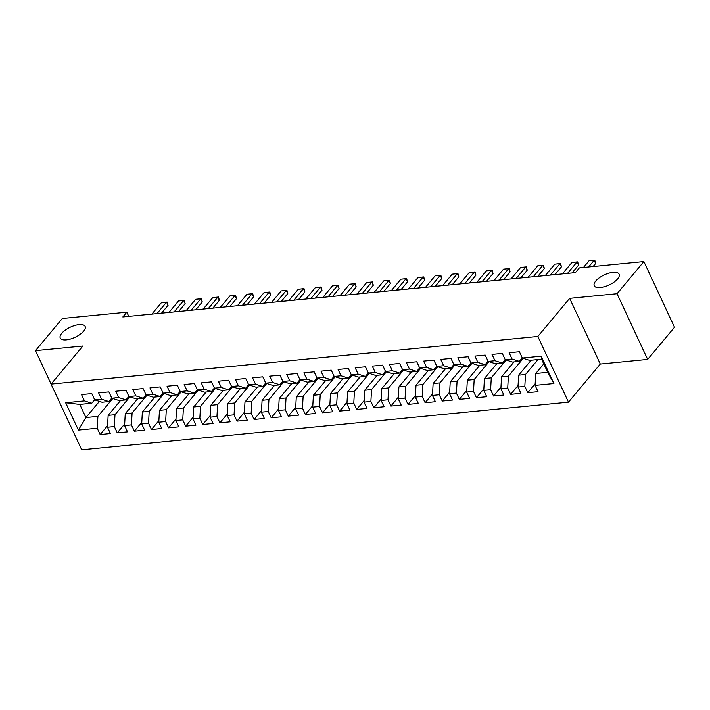 <?xml version="1.0" encoding="UTF-8"?>
<svg xmlns="http://www.w3.org/2000/svg" width="710" height="710" viewBox="0 0 710 710"><rect width="100%" height="100%" fill="white"/><g stroke="black" fill="none" stroke-linecap="round" stroke-linejoin="round"><path stroke-width="1.06" d="M595.726 281.036A13.721 5.582 155 0 1 608.807 273.199A13.721 5.582 155 0 1 619.111 274.166A13.721 5.582 155 0 1 617.62 278.897A13.721 5.582 155 0 1 604.538 286.733A13.721 5.582 155 0 1 594.234 285.766A13.721 5.582 155 0 1 595.726 281.036M61.743 333.309A13.721 5.582 155 0 1 74.825 325.473A13.721 5.582 155 0 1 85.129 326.44A13.721 5.582 155 0 1 83.638 331.171A13.721 5.582 155 0 1 70.556 339.007A13.721 5.582 155 0 1 60.252 338.04A13.721 5.582 155 0 1 61.743 333.309M647.662 359.411L674.5 327.257L643.863 261.564L579.387 267.874L575.411 272.64L122.839 316.944L126.815 312.178L62.338 318.488L35.5 350.642L51.093 384.092L537.852 336.46L568.479 402.153L600.287 364.044L647.662 359.411L617.034 293.718L643.863 261.564M35.5 350.642L82.875 346.01L51.076 384.119L81.703 449.812L568.479 402.153M99.4 401.39L85.919 417.542L78.411 430.082L97.226 428.236L100.163 434.538L110.423 433.535L107.485 427.234L114.328 426.568L117.265 432.869L127.525 431.866L124.587 425.556L131.43 424.891L134.368 431.192L144.636 430.189L141.689 423.888L148.532 423.213L151.478 429.514L161.738 428.512L158.8 422.21L165.643 421.545L168.581 427.846L178.84 426.843L175.902 420.533L182.745 419.867L185.683 426.169L195.942 425.166L193.005 418.864L199.847 418.19L202.785 424.491L213.044 423.488L210.107 417.187L216.949 416.521L219.887 422.823L230.155 421.82L227.209 415.51L234.052 414.844L236.998 421.145L247.258 420.142L244.32 413.841L251.162 413.167L254.1 419.468L264.36 418.465L261.422 412.164L268.265 411.498L271.202 417.799L281.462 416.797L278.524 410.486L285.367 409.821L288.304 416.122L298.564 415.119L295.626 408.818L302.469 408.143L305.406 414.445L315.675 413.442L312.728 407.141L319.571 406.475L322.509 412.776L332.777 411.773L329.839 405.463L336.673 404.798L339.62 411.099L349.879 410.096L346.942 403.795L353.784 403.12L356.722 409.421L366.981 408.419L364.044 402.117L370.886 401.452L373.824 407.753L384.083 406.75L381.146 400.44L387.988 399.774L390.926 406.076L401.194 405.073L398.248 398.771L405.09 398.097L408.028 404.398L418.296 403.395L415.359 397.094L422.193 396.428L425.139 402.73L435.399 401.727L432.461 395.417L439.304 394.751L442.241 401.052L452.501 400.049L449.563 393.748L456.406 393.074L459.343 399.375L469.603 398.372L466.665 392.071L473.508 391.405L476.445 397.707L486.714 396.704L483.767 390.393L490.61 389.728L493.548 396.029L503.816 395.026L500.878 388.725L507.712 388.05L510.659 394.352L520.918 393.349L517.981 387.048L524.823 386.382L527.761 392.683L538.02 391.68L535.083 385.37L535.748 373.504L547.721 372.333L541.588 359.198L529.616 360.369L522.329 358.026L541.144 356.189L553.898 383.533L535.083 385.37M78.411 430.082L65.657 402.739L84.472 400.893L91.759 403.236L94.67 399.748M522.329 358.026L519.392 351.725L509.132 352.728L512.07 359.038L505.227 359.704L502.29 353.402L492.03 354.405L494.968 360.707L488.125 361.381L485.187 355.08L474.919 356.083L477.865 362.384L471.023 363.05L468.085 356.748L457.817 357.751L460.754 364.061L453.921 364.727L450.974 358.426L440.715 359.429L443.652 365.73L436.81 366.404L433.872 360.103L423.613 361.106L426.55 367.407L419.708 368.073L416.77 361.772L406.51 362.774L409.448 369.085L402.605 369.75L399.668 363.449L389.399 364.452L392.346 370.753L385.503 371.428L382.566 365.126L372.297 366.129L375.235 372.43L368.401 373.096L365.455 366.795L355.195 367.798L358.133 374.108L351.29 374.773L348.353 368.472L338.093 369.475L341.031 375.776L334.188 376.451L331.25 370.15L320.991 371.152L323.929 377.454L317.086 378.119L314.148 371.818L303.88 372.821L306.827 379.131L299.984 379.797L297.046 373.495L286.778 374.498L289.715 380.8L282.882 381.474L279.935 375.173L269.676 376.176L272.613 382.477L265.771 383.151L262.833 376.841L252.574 377.844L255.511 384.154L248.669 384.82L245.731 378.519L235.471 379.522L238.409 385.823L231.566 386.497L228.629 380.196L218.369 381.199L221.307 387.5L214.464 388.175L211.527 381.865L201.258 382.867L204.196 389.178L197.362 389.843L194.416 383.542L184.156 384.545L187.094 390.846L180.251 391.521L177.314 385.219L167.054 386.222L169.992 392.523L163.149 393.198L160.212 386.888L149.952 387.9L152.89 394.201L146.047 394.866L143.109 388.565L132.85 389.568L135.787 395.869L128.945 396.544L126.007 390.243L115.739 391.245L118.685 397.547L111.843 398.221L108.896 391.911L98.637 392.923L101.574 399.224L94.732 399.89L91.794 393.589L81.535 394.591L84.472 400.893M537.967 359.553L525.48 374.516L518.646 375.182L531.124 360.219M524.823 386.382L525.48 374.516M517.981 387.048L518.646 375.182M541.144 356.189L541.588 359.198M523.279 358.337L508.378 376.185L501.535 376.859L514.022 361.896M507.712 388.05L508.378 376.185M500.878 388.725L501.535 376.859M512.07 359.038L519.356 361.372L522.267 357.884M519.356 361.372L512.514 362.047L505.227 359.704M506.177 360.005L491.276 377.862L484.433 378.528L496.92 363.573M490.61 389.728L491.276 377.862M483.767 390.393L484.433 378.528M494.968 360.707L502.254 363.05L505.165 359.562M502.254 363.05L495.411 363.715L488.125 361.381M489.075 361.683L474.173 379.539L467.331 380.205L479.818 365.242M473.508 391.405L474.173 379.539M466.665 392.071L467.331 380.205M477.865 362.384L485.152 364.727L488.054 361.239M485.152 364.727L478.309 365.393L471.023 363.05M471.964 363.36L457.071 381.208L450.229 381.882L462.716 366.919M456.406 393.074L457.071 381.208M449.563 393.748L450.229 381.882M460.754 364.061L468.05 366.395L470.952 362.908M468.05 366.395L461.207 367.07L453.921 364.727M454.861 365.029L439.96 382.885L433.127 383.551L445.605 368.596M439.304 394.751L439.96 382.885M432.461 395.417L433.127 383.551M443.652 365.73L450.939 368.073L453.85 364.585M450.939 368.073L444.096 368.738L436.81 366.404M437.759 366.706L422.858 384.563L416.016 385.228L428.503 370.265M422.193 396.428L422.858 384.563M415.359 397.094L416.016 385.228M426.55 367.407L433.837 369.75L436.748 366.262M433.837 369.75L426.994 370.416L419.708 368.073M420.657 368.383L405.756 386.231L398.913 386.906L411.401 371.942M405.09 398.097L405.756 386.231M398.248 398.771L398.913 386.906M409.448 369.085L416.734 371.419L419.645 367.931M416.734 371.419L409.892 372.093L402.605 369.75M403.555 370.052L388.654 387.908L381.811 388.574L394.298 373.62M387.988 399.774L388.654 387.908M381.146 400.44L381.811 388.574M392.346 370.753L399.632 373.096L402.534 369.608M399.632 373.096L392.79 373.762L385.503 371.428M386.444 371.729L371.552 389.586L364.709 390.252L377.196 375.288M370.886 401.452L371.552 389.586M364.044 402.117L364.709 390.252M375.235 372.43L382.53 374.773L385.432 371.286M382.53 374.773L375.688 375.439L368.401 373.096M369.342 373.407L354.441 391.254L347.607 391.929L360.085 376.966M353.784 403.12L354.441 391.254M346.942 403.795L347.607 391.929M358.133 374.108L365.419 376.442L368.33 372.954M365.419 376.442L358.577 377.116L351.29 374.773M352.24 375.075L337.339 392.932L330.496 393.597L342.983 378.643M336.673 404.798L337.339 392.932M329.839 405.463L330.496 393.597M341.031 375.776L348.317 378.119L351.228 374.631M348.317 378.119L341.474 378.785L334.188 376.451M335.138 376.753L320.237 394.609L313.394 395.275L325.881 380.311M319.571 406.475L320.237 394.609M312.728 407.141L313.394 395.275M323.929 377.454L331.215 379.797L334.126 376.309M331.215 379.797L324.372 380.462L317.086 378.119M318.036 378.43L303.135 396.278L296.292 396.952L308.779 381.989M302.469 408.143L303.135 396.278M295.626 408.818L296.292 396.952M306.827 379.131L314.113 381.465L317.024 377.977M314.113 381.465L307.27 382.14L299.984 379.797M300.933 380.098L286.032 397.955L279.19 398.621L291.677 383.666M285.367 409.821L286.032 397.955M278.524 410.486L279.19 398.621M289.715 380.8L297.011 383.143L299.913 379.655M297.011 383.143L290.168 383.808L282.882 381.474M283.822 381.776L268.93 399.632L262.088 400.298L274.575 385.335M268.265 411.498L268.93 399.632M261.422 412.164L262.088 400.298M272.613 382.477L279.9 384.82L282.811 381.332M279.9 384.82L273.057 385.486L265.771 383.151M266.72 383.453L251.819 401.301L244.977 401.975L257.464 387.012M251.162 413.167L251.819 401.301M244.32 413.841L244.977 401.975M255.511 384.154L262.798 386.488L265.709 383.001M262.798 386.488L255.955 387.163L248.669 384.82M249.618 385.122L234.717 402.978L227.874 403.644L240.362 388.689M234.052 414.844L234.717 402.978M227.209 415.51L227.874 403.644M238.409 385.823L245.695 388.166L248.606 384.678M245.695 388.166L238.853 388.832L231.566 386.497M232.516 386.799L217.615 404.656L210.772 405.321L223.26 390.358M216.949 416.521L217.615 404.656M210.107 417.187L210.772 405.321M221.307 387.5L228.593 389.843L231.504 386.355M228.593 389.843L221.751 390.509L214.464 388.175M215.414 388.476L200.513 406.324L193.67 406.999L206.157 392.035M199.847 418.19L200.513 406.324M193.005 418.864L193.67 406.999M204.196 389.178L211.491 391.512L214.393 388.024M211.491 391.512L204.649 392.186L197.362 389.843M198.303 390.145L183.411 408.002L176.568 408.667L189.055 393.713M182.745 419.867L183.411 408.002M175.902 420.533L176.568 408.667M187.094 390.846L194.38 393.189L197.291 389.701M194.38 393.189L187.546 393.855L180.251 391.521M181.201 391.822L166.3 409.679L159.457 410.344L171.944 395.381M165.643 421.545L166.3 409.679M158.8 422.21L159.457 410.344M169.992 392.523L177.278 394.866L180.189 391.379M177.278 394.866L170.435 395.532L163.149 393.198M164.099 393.5L149.198 411.347L142.355 412.022L154.842 397.059M148.532 423.213L149.198 411.347M141.689 423.888L142.355 412.022M152.89 394.201L160.176 396.535L163.087 393.047M160.176 396.535L153.333 397.209L146.047 394.866M146.997 395.168L132.095 413.025L125.253 413.69L137.74 398.736M131.43 424.891L132.095 413.025M124.587 425.556L125.253 413.69M135.787 395.869L143.074 398.212L145.985 394.724M143.074 398.212L136.231 398.878L128.945 396.544M129.894 396.846L114.993 414.702L108.151 415.368L120.638 400.404M114.328 426.568L114.993 414.702M107.485 427.234L108.151 415.368M118.685 397.547L125.972 399.89L128.874 396.402M125.972 399.89L119.129 400.555L111.843 398.221M112.783 398.523L97.891 416.371L85.919 417.542L79.786 404.407L91.759 403.236M97.226 428.236L97.891 416.371M101.574 399.224L108.861 401.558L111.772 398.07M108.861 401.558L102.027 402.233L94.732 399.89M617.034 293.718L569.651 298.351L537.852 336.46M128.767 316.358L126.815 312.178M543.78 363.884L535.748 373.504M65.657 402.739L79.786 404.407M547.721 372.333L553.898 383.533M569.651 298.351L600.287 364.044M100.163 434.538L107.574 425.663M117.265 432.869L124.676 423.985M134.368 431.192L141.778 422.317M151.478 429.514L158.889 420.639M168.581 427.846L175.991 418.962M185.683 426.169L193.093 417.294M202.785 424.491L210.195 415.616M219.887 422.823L227.298 413.939M236.998 421.145L244.409 412.27M254.1 419.468L261.511 410.593M271.202 417.799L278.613 408.916M288.304 416.122L295.715 407.247M305.406 414.445L312.817 405.57M322.509 412.776L329.928 403.892M339.62 411.099L347.03 402.224M356.722 409.421L364.132 400.546M373.824 407.753L381.234 398.869M390.926 406.076L398.337 397.201M408.028 404.398L415.448 395.523M425.139 402.73L432.55 393.846M442.241 401.052L449.652 392.177M459.343 399.375L466.754 390.5M476.445 397.707L483.856 388.823M493.548 396.029L500.958 387.154M510.659 394.352L518.069 385.477M527.761 392.683L535.171 383.799M151.878 314.095L161.436 302.646L164.631 302.3L167.196 302.052L166.566 302.14L168.057 305.336L161.534 313.154M161.436 302.646L166.566 302.14L157.008 313.598M167.196 302.052L168.057 305.336M168.98 312.427L178.538 300.969L184.298 300.374L183.668 300.472L185.159 303.667L178.636 311.477M178.538 300.969L183.668 300.472L174.11 311.921M184.298 300.374L185.159 303.667M186.082 310.749L195.64 299.3L198.835 298.954L201.409 298.706L200.779 298.795L202.261 301.99L195.747 309.808M195.64 299.3L200.779 298.795L191.212 310.243M201.409 298.706L202.261 301.99M203.193 309.072L212.751 297.623L215.946 297.277L218.511 297.029L217.881 297.117L219.372 300.312L212.849 308.131M212.751 297.623L217.881 297.117L208.323 308.575M218.511 297.029L219.372 300.312M220.295 307.403L229.854 295.946L235.614 295.351L234.983 295.449L236.474 298.644L229.951 306.454M229.854 295.946L234.983 295.449L225.425 306.897M235.614 295.351L236.474 298.644M237.397 305.726L246.956 294.277L250.151 293.931L252.716 293.683L252.085 293.771L253.577 296.966L247.053 304.785M246.956 294.277L252.085 293.771L242.527 305.22M252.716 293.683L253.577 296.966M254.499 304.049L264.058 292.6L267.253 292.254L269.818 292.005L269.188 292.094L270.679 295.289L264.155 303.108M264.058 292.6L269.188 292.094L259.629 303.552M269.818 292.005L270.679 295.289M271.602 302.38L281.16 290.923L286.929 290.328L286.299 290.425L287.781 293.62L281.267 301.43M281.16 290.923L286.299 290.425L276.731 301.874M286.929 290.328L287.781 293.62M288.704 300.703L298.271 289.254L301.466 288.908L304.031 288.659L303.401 288.748L304.892 291.943L298.369 299.762M298.271 289.254L303.401 288.748L293.842 300.197M304.031 288.659L304.892 291.943M305.815 299.025L315.373 287.577L318.568 287.23L321.133 286.982L320.503 287.071L321.994 290.266L315.471 298.085M315.373 287.577L320.503 287.071L310.945 298.528M321.133 286.982L321.994 290.266M322.917 297.357L332.475 285.899L338.235 285.305L337.605 285.402L339.096 288.597L332.573 296.407M332.475 285.899L337.605 285.402L328.047 296.851M338.235 285.305L339.096 288.597M340.019 295.68L349.577 284.222L352.772 283.885L355.337 283.636L354.707 283.725L356.198 286.92L349.675 294.739M349.577 284.222L354.707 283.725L345.149 295.174M355.337 283.636L356.198 286.92M357.121 294.002L366.68 282.553L369.874 282.207L372.448 281.959L371.809 282.048L373.3 285.242L366.786 293.061M366.68 282.553L371.809 282.048L362.251 293.505M372.448 281.959L373.3 285.242M374.223 292.334L383.79 280.876L389.55 280.281L388.92 280.379L390.411 283.574L383.888 291.384M383.79 280.876L388.92 280.379L379.362 291.828M389.55 280.281L390.411 283.574M391.334 290.656L400.893 279.199L404.088 278.861L406.652 278.613L406.022 278.702L407.513 281.897L400.99 289.715M400.893 279.199L406.022 278.702L396.464 290.15M406.652 278.613L407.513 281.897M408.436 288.979L417.995 277.53L421.19 277.184L423.755 276.935L423.124 277.024L424.615 280.219L418.092 288.038M417.995 277.53L423.124 277.024L413.566 288.482M423.755 276.935L424.615 280.219M425.538 287.31L435.097 275.853L440.857 275.258L440.227 275.356L441.718 278.551L435.195 286.361M435.097 275.853L440.227 275.356L430.668 286.805M440.857 275.258L441.718 278.551M442.641 285.633L452.199 274.175L455.394 273.838L457.959 273.59L457.329 273.678L458.82 276.873L452.305 284.692M452.199 274.175L457.329 273.678L447.77 285.127M457.959 273.59L458.82 276.873M459.743 283.956L469.31 272.507L472.505 272.161L475.07 271.912L474.44 272.001L475.931 275.196L469.408 283.015M469.31 272.507L474.44 272.001L464.881 283.459M475.07 271.912L475.931 275.196M476.854 282.287L486.412 270.829L492.172 270.235L491.542 270.332L493.033 273.527L486.51 281.337M486.412 270.829L491.542 270.332L481.983 281.781M492.172 270.235L493.033 273.527M493.956 280.61L503.514 269.152L506.709 268.815L509.274 268.566L508.644 268.655L510.135 271.85L503.612 279.669M503.514 269.152L508.644 268.655L499.086 280.104M509.274 268.566L510.135 271.85M511.058 278.932L520.616 267.484L523.811 267.137L526.376 266.889L525.746 266.978L527.237 270.173L520.714 277.992M520.616 267.484L525.746 266.978L516.188 278.435M526.376 266.889L527.237 270.173M528.16 277.264L537.718 265.806L543.478 265.212L542.848 265.309L544.339 268.504L537.825 276.314M537.718 265.806L542.848 265.309L533.29 276.758M543.478 265.212L544.339 268.504M545.262 275.586L554.821 264.129L558.024 263.792L560.589 263.543L559.959 263.632L561.45 266.827L554.927 274.637M554.821 264.129L559.959 263.632L550.401 275.081M560.589 263.543L561.45 266.827M562.373 273.909L571.932 262.46L575.127 262.114L577.691 261.866L577.061 261.954L578.552 265.149L572.029 272.968M571.932 262.46L577.061 261.954L567.503 273.412M577.691 261.866L578.552 265.149M583.451 267.475L589.034 260.783L594.794 260.188L594.163 260.286L595.654 263.481L593.107 266.525M589.034 260.783L594.163 260.286L588.581 266.969M594.794 260.188L595.654 263.481"/></g></svg>
